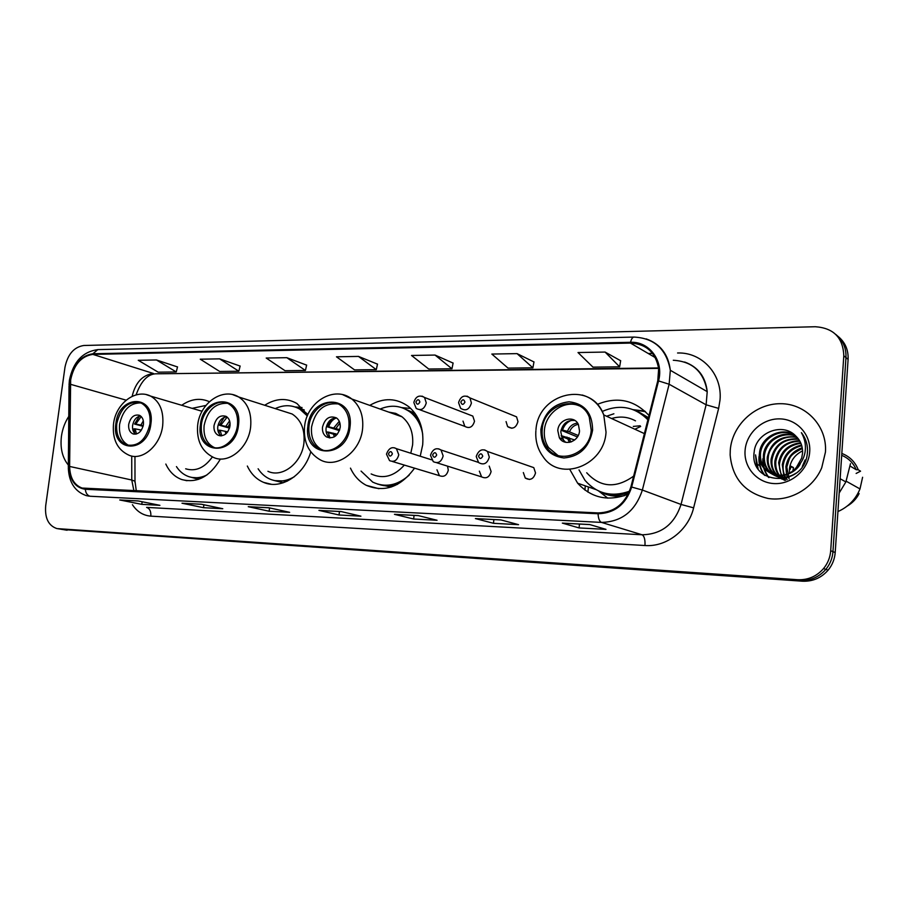 <?xml version="1.0" encoding="UTF-8"?>
<svg xmlns="http://www.w3.org/2000/svg" width="908" height="908" viewBox="0 0 908 908"><rect width="100%" height="100%" fill="white"/><g stroke="black" fill="none" stroke-linecap="round" stroke-linejoin="round"><path stroke-width="1.36" d="M569.804 469.436L577.636 483.204C591.38 498.106 608.235 501.772 628.177 494.213M350.477 468.131C354.052 475.928 359.341 481.671 366.344 485.349C384.549 492.806 400.61 487.074 414.547 468.165M420.222 456.225L422.685 444.841C423.923 428.599 419.314 415.909 408.861 406.784C396.717 397.84 383.687 397.375 369.76 405.377M247.339 466.031C251.017 473.897 256.442 479.345 263.604 482.375C280.867 490.059 304.191 475.293 310.763 451.809M165.823 464.056C169.421 471.785 174.722 476.938 181.736 479.538C196.957 483.499 209.839 476.7 220.36 459.142M584.911 490.082L585.297 485.882M436.964 469.788L439.427 475.667C443.876 477.392 446.827 475.554 448.291 470.151L447.519 466.144M479.356 471.15L481.615 476.893C486.313 479.027 489.469 477.245 491.103 471.524L489.219 466.099M523.337 472.557L525.278 478.062C530.249 480.763 533.666 479.061 535.527 472.943L533.768 467.631L529.216 466.054M506.062 421.584L507.629 426.601C512.521 429.609 515.982 427.974 518.003 421.709L516.573 416.851L512.135 415.047M463.001 421.119L464.828 426.397C469.493 428.848 472.716 427.123 474.509 421.244L472.807 416.08L469.164 414.684M307.744 415.001L296.939 403.504C286.553 397.659 275.805 398.237 264.693 405.263M648.982 415.524C634.601 399.951 617.395 396.24 597.373 404.355M209.396 401.699C200.282 397.67 191.055 398.862 181.713 405.274M62.289 529.477L802.377 581.199C812.637 581.642 821.218 577.976 828.107 570.179C832.33 565.026 834.69 559.135 835.201 552.518L848.106 359.375C848.492 349.818 845.098 342.134 837.936 336.289M61.222 529.307L799.993 580.462C810.299 580.904 818.914 577.216 825.826 569.384C830.071 564.197 832.454 558.284 832.954 551.644L845.961 357.593C846.358 347.991 842.953 340.273 835.746 334.405C842.953 340.273 846.358 347.991 845.961 357.593L832.954 551.644C832.454 558.284 830.071 564.197 825.826 569.384C818.914 577.216 810.299 580.904 799.993 580.462L57.987 528.762M61.449 436.18C60.03 448.03 62.323 457.655 68.338 465.066C62.323 457.655 60.03 448.03 61.449 436.18C62.493 428.928 64.933 422.334 68.77 416.397C64.933 422.334 62.493 428.928 61.449 436.18M730.27 450.164L730.145 454.919C732.291 478.448 744.957 492.976 768.134 498.469C789.54 501.92 813.035 488.72 821.717 467.779L825.44 452.15C827.392 426.102 805.816 403.504 780.46 403.697C755.104 403.515 732.03 425.194 730.27 450.164L730.145 454.919C732.291 478.448 744.957 492.976 768.134 498.469C789.54 501.92 813.035 488.72 821.717 467.779L825.44 452.15C827.392 426.102 805.816 403.504 780.46 403.697C755.104 403.515 732.03 425.194 730.27 450.164M70.654 379.885C73.854 364.653 81.243 356.152 92.843 354.392L630.47 343.088C646.28 343.905 655.678 352.429 658.663 368.693L657.778 380.781L630.912 486.881C625.328 503.736 614.41 512.418 598.145 512.929L82.106 488.061C74.115 485.02 69.95 477.812 69.621 466.451L70.654 379.885M70.2 379.885L69.144 466.553C69.757 480.139 75.137 487.721 85.295 489.276L598.066 513.758C614.75 513.236 625.952 504.337 631.662 487.051L658.538 380.917C664.077 361.078 649.402 341.283 630.549 342.293L92.934 353.757C81.05 355.573 73.469 364.278 70.2 379.885M620.652 360.737L605.091 352.066L578.01 352.542L592.969 367.138L619.642 366.821L620.663 360.646M533.961 361.951L517.049 353.621L491.841 354.063L508.026 368.115L532.883 367.831L533.983 361.872M453.103 363.087L435.034 355.062L411.517 355.471L428.735 369.034L451.957 368.773L453.115 363.007M177.525 366.946L156.46 359.965L138.254 360.283L158.162 372.166L176.231 371.962L177.537 366.877M240.109 366.072L219.611 358.853L200.259 359.193L219.668 371.463L238.849 371.236L240.132 366.003M306.643 365.141L286.803 357.673L266.203 358.036L285.01 370.702L305.417 370.464L306.654 365.061M377.49 364.142L358.467 356.413L336.471 356.799L354.551 369.897L376.309 369.647L377.512 364.063M843.804 355.788C843.078 337.697 833.589 328.004 815.327 326.732L83.797 345.494C73.979 347.038 67.703 354.279 64.979 367.229L45.695 505.756C44.696 518.059 48.442 525.675 56.92 528.592L797.599 579.713C807.938 580.167 816.587 576.455 823.533 568.578C827.79 563.369 830.184 557.433 830.695 550.747L843.804 355.788L848.106 359.375M500.83 519.898L518.547 524.665L493.498 523.314L475.406 518.57L500.83 519.898M589.678 524.54L605.999 529.375L579.1 527.934L562.336 523.11L589.678 524.54M268.972 507.776L289.652 512.328L269.143 511.227L248.259 506.687L268.972 507.776M201.428 504.246L222.778 508.73L203.517 507.685L181.997 503.225L201.428 504.246M138.016 500.921L159.922 505.336L141.796 504.36L119.743 499.968L138.016 500.921M418.168 515.574L437.054 520.273L413.673 519.013L394.469 514.337L418.168 515.574M341.056 511.544L360.919 516.175L339.047 514.995L318.935 510.387L341.056 511.544M339.047 514.995L339.444 511.499M319.65 510.444L318.935 510.387M413.673 519.013L414.048 515.392M395.162 514.393L394.469 514.337M141.796 504.36L142.136 501.761M120.537 500.024L119.743 499.968M203.517 507.685L203.891 504.757M182.769 503.282L181.997 503.225M269.143 511.227L269.54 507.901M249.008 506.743L248.259 506.687M579.1 527.934L579.452 524.052M562.937 523.167L562.336 523.11M493.498 523.314L493.873 519.569M476.064 518.616L475.406 518.57M358.467 356.413L376.309 369.647M286.803 357.673L305.417 370.464M219.611 358.853L238.849 371.236M156.46 359.965L176.231 371.962M435.034 355.062L451.957 368.773M517.049 353.621L532.883 367.831M605.091 352.066L619.642 366.821M116.792 423.537C115.861 434.16 118.982 441.254 126.189 444.852C138.095 447.008 146.006 440.062 149.945 424.002C150.83 413.878 147.959 406.92 141.342 403.129C129.129 400.235 120.946 407.045 116.792 423.537M140.808 402.891C129.821 402.891 122.762 410.019 119.606 424.286C118.676 434.875 121.808 441.958 129.004 445.544L129.152 445.601M205.923 405.433L192.133 408.35M202.166 411.097L200.509 410.825M185.663 468.8C195.719 471.774 204.618 467.813 212.381 456.917M176.447 466.599C179.546 471.4 183.541 474.702 188.41 476.507C194.391 478.573 200.554 478.062 206.899 474.986M192.053 477.46L201.644 478.085M128.698 424.411C128.289 429.053 129.651 432.185 132.772 433.808C138.095 434.864 141.648 431.799 143.419 424.626C143.816 420.075 142.511 416.965 139.503 415.308C134.112 414.116 130.514 417.147 128.698 424.411M140.536 415.932C136.314 416.84 133.669 420.018 132.602 425.443C132.205 429.348 133.192 432.265 135.553 434.183M143.078 426.317L134.543 424.047L139.412 416.159M141.228 416.534L135.78 424.059L134.543 424.047M135.78 424.059L143.26 425.58M134.702 433.422L133.919 428.837L135.156 428.86L136.461 434.001M141.421 430.074L135.156 428.86M792.934 470.696L793.467 467.563L790.675 466.928M789.449 472.909L789.461 468.483C790.698 460.492 795.067 454.613 802.581 450.867M787.44 476.904L786.691 474.918M786.476 474.192L785.897 466.633C787.531 457.223 792.968 450.913 802.229 447.723M789.097 478.913L786.805 467.098C790.164 457.019 788.326 455.782 802.354 448.461M785.704 478.403L785.284 477.778M784.955 477.256L784.047 475.565M783.774 474.952L782.287 464.737C784.274 454.091 790.698 447.531 801.56 445.068M787.213 479.662C784.047 475.542 782.696 470.821 783.173 465.486L783.195 465.214C784.966 454.965 791.152 448.461 801.764 445.714M783.91 478.822L782.968 477.778M782.617 477.324L781.572 475.86M781.243 475.338L778.633 462.83C780.982 451.015 788.326 444.318 800.663 442.741M785.738 480.162C781.084 475.735 779.007 470.208 779.518 463.579L779.541 463.307C781.811 451.741 788.927 445.079 800.913 443.297M782.004 478.618L780.766 477.54M780.369 477.154L779.223 475.883M778.86 475.417C775.716 471.127 774.388 466.371 774.887 461.162L774.921 460.889C777.668 447.939 785.897 441.197 799.573 440.675M784.83 480.423C778.292 475.996 775.284 469.742 775.818 461.65L775.841 461.377C778.065 451.14 783.525 441.924 799.857 441.163M782.049 479.14L780.426 478.278M779.983 477.994L778.655 477.075M778.235 476.734L776.987 475.644M776.578 475.247C772.39 470.696 770.574 465.35 771.119 459.198L771.153 458.926C774.365 444.852 783.422 438.155 798.314 438.814M784.898 480.4C775.273 475.701 770.994 468.8 772.061 459.686L772.084 459.414C774.445 448.666 780.653 438.496 798.643 439.268M783.434 478.925L776.635 476.394M776.181 476.11L774.842 475.179M774.41 474.839C769.11 470.208 766.738 464.329 767.294 457.201L767.328 456.928C771.062 441.731 780.925 435.136 796.918 437.157M776.692 476.291C770.166 470.934 767.362 464.737 768.259 457.7L768.293 457.428C768.406 448.892 779.393 433.865 797.281 437.554M805.09 459.959L802.297 466.451M795.976 473.181C788.258 478.175 780.528 478.607 772.787 474.487M772.322 474.203C765.853 469.674 762.89 463.33 763.424 455.18L763.446 454.897C764.763 440.721 781.561 429.927 795.476 435.704M789.154 477.211C783.388 478.493 778.099 477.653 773.298 474.68M772.833 474.385C766.647 469.845 763.844 463.613 764.4 455.691L764.423 455.407C765.194 449.687 767.816 444.795 772.265 440.743C779.768 435 787.622 433.434 795.805 436.033M796.395 467.427L801.685 458.063L802.536 453.285C802.865 446.486 800.674 440.789 795.941 436.18C782.651 421.607 755.796 432.81 754.196 451.787C748.748 485.485 803.648 488.334 807.291 453.977L807.45 452.275C807.87 444.852 805.839 438.303 801.367 432.639C804.987 438.939 806.179 445.658 804.942 452.797C803.762 458.778 800.913 463.659 796.395 467.427L795.737 468.142C782.639 483.374 756.489 472.308 759.485 453.126L759.519 452.842C760.779 437.372 780.494 426.567 794.386 434.728M800.572 463.023C797.757 471.297 783.105 478.675 773.888 474.884C764.457 470.889 759.985 463.806 760.473 453.637L760.507 453.364C761.891 437.94 781.039 427.509 794.591 434.898M745.082 450.47C743.652 467.541 757.295 483.113 774.638 483.601C791.958 484.35 808.631 469.402 809.709 451.821C811.06 434.251 796.6 418.849 779.348 418.872C762.107 418.622 746.251 433.4 745.082 450.47M847.232 506.062C852.408 503.032 856.369 498.889 859.104 493.611L858.105 493.067M790.312 469.209L790.845 466.179L793.467 467.563M850.251 466.144L856.199 469.708C853.35 462.944 848.515 458.154 841.693 455.328M837.936 511.567C848.322 506.925 855.677 499.389 859.99 488.935L862.6 477.267M760.223 465.827L757.385 464.419L757.556 468.074M839.174 493.021L845.881 481.932L850.478 463.67M856.199 469.708L858.219 469.765L860.557 471.173L856.13 473.454M858.219 469.765C855.166 461.945 849.695 456.497 841.818 453.433M758.146 468.959L755.547 454.897L756.761 466.689M764.956 475.497C760.802 469.935 758.975 463.738 759.474 456.928L759.428 456.894M768.951 477.54C764.718 471.978 762.856 465.781 763.356 458.926M764.332 475.088C760.268 469.549 758.486 463.409 758.986 456.679M768.509 477.358C764.252 471.785 762.38 465.566 762.868 458.676M201.406 424.717C200.532 435.261 203.732 442.548 211.031 446.588C221.427 451.946 236.001 440.312 237.465 425.228C238.293 415.331 235.433 408.248 228.895 404.003C218.363 397.432 202.938 409.224 201.406 424.717M227.477 403.3C215.287 402.868 207.512 410.257 204.13 425.489C203.256 435.999 206.468 443.274 213.755 447.304L214.629 447.667M306.881 413.549L302.228 409.962L296.053 407.317M307.335 415.955L299.867 409.19C292.115 404.786 283.898 404.593 275.238 408.611M267.928 471.297C282.354 478.312 302.126 462.785 303.964 442.559C304.974 429.393 301.036 419.871 292.138 414.003L283.932 411.381M258.122 468.789C261.277 473.658 265.306 477.143 270.243 479.242C278.12 482.341 286.179 481.49 294.408 476.677M274.897 480.638L287.405 481.092M214.016 425.636C213.63 430.222 215.014 433.434 218.158 435.25C224.106 436.759 228.056 433.627 230.019 425.863C230.394 421.391 229.077 418.225 226.081 416.363C220.065 414.661 216.036 417.748 214.016 425.636M226.716 416.761C221.938 417.476 218.964 420.79 217.784 426.703C217.409 430.823 218.544 433.876 221.177 435.863M229.531 428.145L219.396 425.239L224.219 417.317M227.159 417.101L220.746 425.262L219.396 425.239M220.746 425.262L229.758 427.293M219.373 434.058L218.783 430.233L220.122 430.256L221.734 435.806M227.704 431.856L220.122 430.256M308.97 426.227C308.164 436.317 311.262 443.706 318.288 448.37C329.842 455.895 347.492 443.626 348.899 426.783C349.648 417.578 347.038 410.564 341.056 405.728C329.49 396.353 310.423 408.736 308.97 426.227M337.924 403.901C324.054 402.755 315.258 410.461 311.558 427.032C310.752 437.1 313.85 444.466 320.864 449.131L323.203 450.255M401.268 416.25L398.317 415.501M418.656 419.473L412.675 413.129L403.674 408.316M422.708 434.228C421.028 424.91 416.942 417.601 410.473 412.323C401.257 405.513 391.144 404.412 380.134 409.054M410.791 453.228L412.607 444.897C413.526 432.776 409.996 423.412 402.028 416.817L395.718 413.378L388.692 412.084M371.145 473.942C383.017 479.413 394.083 476.462 404.344 465.089M361.066 471.104L372.711 482.114C385.174 487.902 397.341 485.587 409.19 475.156M379.442 484.588C385.287 486.416 391.303 486.325 397.5 484.339M322.488 427.191C322.136 431.55 323.452 434.784 326.437 436.884C333.281 439.29 337.867 436.135 340.205 427.441C340.534 423.253 339.32 420.098 336.539 417.964C329.604 415.24 324.916 418.316 322.488 427.191M336.38 417.862C330.818 418.259 327.379 421.743 326.051 428.315C325.711 432.651 327.028 435.874 329.99 437.962L328.083 432.038L326.596 432.015L326.835 434.137M339.433 430.642L327.198 426.76L331.59 419.156M336.403 417.873C332.68 419.439 330.115 422.402 328.685 426.783L327.198 426.76M328.685 426.783L339.762 429.62M328.117 432.492L335.574 434.807M337.345 434.262L328.083 432.038M542.212 429.484C541.667 435.931 543.052 441.685 546.366 446.747C557.716 465.804 590.041 454.295 591.221 430.165L589.247 417.078C580.257 393.243 543.404 403.504 542.212 429.484M578.964 405.74C564.322 399.429 545.515 413.026 544.391 430.369C543.858 436.793 545.243 442.536 548.546 447.587L557.932 455.487M640.662 426.465L635.407 428.973M640.163 425.784L633.285 426.419M635.498 420.858C628.2 416.897 620.436 416.057 612.196 418.35M648.108 418.985L637.268 411.46M647.892 419.802C634.84 406.739 619.619 403.958 602.208 411.449M586.704 472.762C600.37 487.596 616.021 488.708 633.636 476.121M579.02 469.935L585.047 480.4C596.965 493.839 611.788 497.448 629.516 491.217M602.753 492.59C611.175 495.689 619.869 495.768 628.835 492.828M557.784 430.562L559.339 437.724C564.118 446.747 578.998 441.787 579.52 430.869L578.407 424.524C574.083 414.559 558.318 419.269 557.784 430.562M574.878 420.495C567.262 419.802 562.574 423.571 560.792 431.788L562.336 438.927L565.661 442.31M606.578 416.227L613.887 413.787M607.793 498.163L598.747 491.069M633.341 409.678L644.85 411.108M577.409 436.941L561.042 430.188M571.552 420.268C567.103 422.016 564.106 425.284 562.54 430.074L561.065 430.063M562.54 430.074L569.509 431.868L578.226 435.488M561.042 439.858L560.554 438.212M562.109 436.646L569.509 439.642M564.152 441.844L562.007 435.897L561.087 435.885M574.662 439.971L562.007 435.897M67.113 530.238L58.543 528.819M835.201 552.518L830.695 550.747M802.377 581.199L797.599 579.713M92.843 354.392L153.441 373.494C142.556 374.902 135.451 382.518 132.137 396.342M677.572 352.996C701.827 351.975 722.53 374.278 720.01 400.053L718.637 408.396L693.621 507.856C688.298 530.431 666.302 547.206 644.986 545.526L150.83 516.141C143.226 515.517 137.085 511.715 132.42 504.712M658.538 380.917L669.128 384.232L706.129 404.809L707.219 391.654C703.893 371.894 692.588 361.429 673.293 360.26M68.327 466.973L69.042 385.9L69.859 384.356M598.066 513.758C598.349 518.616 599.484 521.51 601.482 522.406L90.085 496.245C87.338 495.462 85.749 493.135 85.295 489.276M631.662 487.051L642.365 490.048C635.396 511.068 621.764 521.862 601.482 522.406L642.092 534.778C661.489 534.347 674.474 524.234 681.034 504.451L706.129 404.809L718.637 408.396M89.052 496.154L86.215 495.598C74.876 491.569 68.906 482.296 68.316 467.802L69.144 466.553M646.178 338.888C660.286 343.894 668.345 354.358 670.331 370.282L669.128 384.232L642.365 490.048L681.034 504.451L693.621 507.856M630.549 342.293C631.344 338.945 632.513 337.209 634.056 337.072L97.803 349.614L92.934 353.757M648.221 353.484L652.58 353.416M150.83 516.141C151.125 511.397 149.718 508.491 146.597 507.39L642.092 534.778C644.294 536.049 645.259 539.624 644.986 545.526M630.47 343.088L655.326 357.65M658.572 367.956L155.427 373.812C147.368 374.414 140.922 381.451 136.087 394.901M70.336 384.254L126.133 400.167M69.621 466.451L131.762 480.014L133.93 490.922M131.728 456.043L131.762 480.014L134.997 481.229L136.314 491.035M134.997 482.545L134.952 456.69M150.887 424.013C155.461 394.083 118.812 394.242 115.883 423.525C110.935 452.888 147.652 454.079 150.887 424.013M146.415 394.651L150.649 396.115C159.899 401.552 163.917 411.381 162.68 425.614C160.58 445.363 142.579 461.06 129.14 455.294C117.507 449.959 112.286 439.586 113.489 424.195M191.338 477.324L198.591 479.333M140.899 425.046L143.339 420.847M140.479 431.323L140.275 429.836M238.486 425.239C243.026 394.004 203.188 394.185 200.43 424.706C195.447 455.317 235.388 456.611 238.486 425.239M232.834 394.674L238.725 396.989C247.816 403.073 251.788 413.049 250.642 426.896C248.588 448.177 228.124 464.635 213.38 457.36C201.78 451.435 196.537 440.823 197.626 425.5M304.271 409.939L294.907 406.92M273.705 480.377L283.262 482.784M225.865 426.283L229.599 420.869M228.09 426.817L230.076 423.276M225.82 433.911L225.252 431.277M350.023 426.794C354.495 393.913 310.388 394.106 307.88 426.204C302.886 458.404 347.14 459.834 350.023 426.794M342.849 394.73L351.873 399.032C360.056 405.921 363.631 415.762 362.598 428.542C360.646 452.229 335.983 469.595 319.571 459.448C308.55 452.683 303.522 441.924 304.498 427.169M415.013 413.322L401.835 407.624M377.546 484.089L391.121 487.063M333.792 427.861L339.274 421.278M335.96 428.406L339.91 423.026M334.326 436.839L333.191 433.105M335.858 435.772L335.358 433.649M592.606 430.188C592.402 413.061 584.548 403.606 569.055 401.801C553.415 403.549 544.017 412.765 540.873 429.461C540.85 446.259 548.511 455.759 563.868 457.984C579.747 456.576 589.326 447.315 592.606 430.188M582.198 395.025C592.334 397.931 599.53 404.559 603.752 414.922L606.033 432.117C604.388 465.77 559.816 482.375 543.12 456.735C537.627 449.256 535.209 440.63 535.879 430.846M648.437 417.646L636.508 410.654L633.239 409.644M598.644 491.012C606.487 495.586 615.057 497.153 624.352 495.723M567.511 431.255C569.429 426.397 572.766 423.673 577.545 423.083M569.509 431.868C571.2 427.611 574.14 425.103 578.317 424.342M569.384 442.378L566.978 437.066M570.826 442.037L568.976 437.656M422.118 396.138L424.547 397.477L426.272 402.902C424.388 409.133 421.028 410.972 416.216 408.43L413.878 402.641M415.909 401.972C416.92 404.923 418.248 404.923 419.882 401.983C418.872 399.032 417.544 399.021 415.909 401.972M467.098 396.16L469.969 397.92L471.411 403.039C469.277 409.678 465.668 411.438 460.606 408.294L458.619 402.811M460.81 402.096C461.877 405.104 463.262 405.104 464.953 402.108C463.875 399.089 462.49 399.089 460.81 402.096M394.458 447.826L396.41 448.677L398.771 454.749C397.216 460.458 394.14 462.422 389.555 460.628L386.524 454.25M392.381 453.886C391.393 450.901 390.088 450.867 388.465 453.784C389.453 456.769 390.758 456.803 392.381 453.886M438.666 448.847L441.027 449.993L443.149 455.907C441.424 461.956 438.121 463.875 433.264 461.65L430.528 455.407M436.691 455.022C435.647 451.98 434.285 451.946 432.617 454.919C433.661 457.961 435.011 457.995 436.691 455.022M587.873 492.079L588.429 486.972L587.919 492.102M484.634 449.903L487.505 451.492L489.299 457.099C487.324 463.579 483.76 465.407 478.618 462.581L476.257 456.622M482.761 456.202C481.649 453.103 480.241 453.069 478.527 456.1C479.628 459.198 481.036 459.232 482.761 456.202M595.705 489.503L577.636 483.204M378.92 488.708L366.344 485.349M271.231 484.236L263.604 482.375M186.98 480.729L181.736 479.538M392.335 461.468L439.427 475.667M436.759 462.751L481.615 476.893M529.546 479.481L525.278 478.062M511.874 428.258L507.629 426.601M419.791 409.758L464.828 426.397M828.107 570.179L823.533 568.578M684.632 362.02C698.025 366.866 705.55 376.741 707.219 391.654L670.331 370.282C666.506 349.205 654.407 338.139 634.056 337.072M69.371 380.611L69.042 384.89M69.439 380.066C73.242 361.838 82.696 351.691 97.803 349.614M82.106 488.061L84.512 488.549M658.629 368.376L155.427 373.812M341.26 511.59L319.332 510.444M269.188 507.822L248.678 506.743M201.655 504.292L182.429 503.282M138.243 500.966L120.185 500.024M418.361 515.619L394.855 514.393M501.012 519.944L475.769 518.627M589.848 524.597L562.665 523.167M202.064 411.279L150.649 396.115C135.53 388.374 115.793 403.64 113.557 423.707M129.004 445.544L126.189 444.852M134.259 434.194L132.772 433.808M786.805 467.098L785.897 466.633M783.195 465.214L782.287 464.737M779.541 463.307L778.633 462.83M775.841 461.377L774.921 460.889M772.084 459.414L771.153 458.926M768.293 457.428L767.328 456.928M764.423 455.407L763.446 454.897M760.507 453.364L759.519 452.842M790.346 468.948L789.461 468.483M859.99 488.935L846.199 481.217M779.075 475.236L778.508 474.952M775.409 473.409L774.751 473.079M771.698 471.558L770.949 471.184M767.93 469.674L767.078 469.254M764.105 467.768L763.151 467.291M845.881 481.932L840.127 478.732M292.138 414.003L238.725 396.989C222.562 387.137 199.93 403.095 197.706 424.921M213.755 447.304L211.031 446.588M302.228 409.962L299.867 409.19M220.315 435.851L218.158 435.25M295.27 406.954L302.035 407.499M402.028 416.817L351.873 399.032C334.553 385.094 306.768 401.779 304.577 426.465M320.864 449.131L318.288 448.37M412.675 413.129L410.473 412.323M329.979 437.962L326.437 436.884M401.994 407.658L410.734 408.43M644.396 433.615L603.752 414.922C591.29 379.93 537.979 392.812 535.97 429.87M548.546 447.587L546.366 446.747M562.336 438.927L559.339 437.724M645.52 411.744L633.273 409.667M570.769 442.06L570.269 441.209L571.62 441.753M472.807 416.08L424.547 397.477C419.428 394.651 415.887 396.217 413.923 402.176M516.573 416.851L469.969 397.92C464.669 394.492 460.901 395.956 458.665 402.312M431.572 459.823L396.41 448.677C392.097 446.373 388.817 448.121 386.558 453.898M478.425 462.399L441.027 449.993C436.317 447.315 432.832 449.006 430.562 455.033M533.768 467.631L487.505 451.492C482.557 448.212 478.822 449.789 476.303 456.225"/></g></svg>
